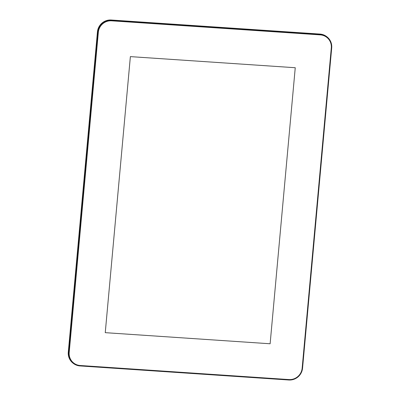 <?xml version="1.0" encoding="UTF-8"?>
<svg xmlns="http://www.w3.org/2000/svg" width="400" height="400" viewBox="0 0 400 400"><rect width="100%" height="100%" fill="white"/><g stroke="black" fill="none" stroke-linecap="round" stroke-linejoin="round"><path stroke-width="0.6" d="M73.31 363.37L72.99 363.125A12.86 12.535 -52.1 0 1 68.29 352.135L97.44 31.86A12.86 12.535 -52.1 0 1 111.2 20L319.945 34.06A12.86 12.535 -52.1 0 1 326.69 36.63L327.01 36.875A12.86 12.535 127.9 0 0 320.26 34.31L111.515 20.245A12.86 12.535 127.9 0 0 97.755 32.105L68.605 352.38A12.86 12.535 127.9 0 0 73.31 363.37A12.86 12.535 127.9 0 0 80.055 365.94L288.8 380A12.86 12.535 127.9 0 0 302.56 368.14L331.71 47.865A12.86 12.535 127.9 0 0 327.01 36.875M288.935 379.56L80.195 365.5A12.345 12.035 -52.1 0 1 69.2 352.485L98.35 32.21A12.345 12.035 -52.1 0 1 111.56 20.825L320.305 34.89A12.345 12.035 -52.1 0 1 331.295 47.905L302.15 368.175A12.345 12.035 -52.1 0 1 288.935 379.56L288.8 380M270.125 343.77L105.25 332.665L130.37 56.62L295.25 67.725L270.125 343.77L295.25 67.725L130.37 56.62L105.25 332.665L270.125 343.77M97.44 31.86L98.35 32.21M111.2 20L111.56 20.825M68.29 352.135L69.2 352.485M80.195 365.5L80.055 365.94M302.56 368.14L302.15 368.175M331.71 47.865L331.295 47.905M319.945 34.06L320.305 34.89"/></g></svg>
